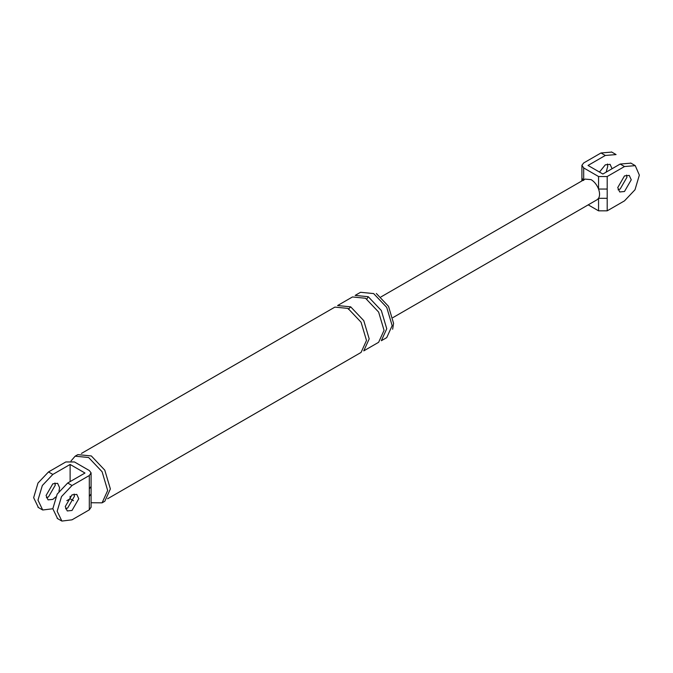<?xml version="1.0" encoding="UTF-8"?>
<svg xmlns="http://www.w3.org/2000/svg" width="673" height="673" viewBox="0 0 673 673"><rect width="100%" height="100%" fill="white"/><g stroke="black" fill="none" stroke-linecap="round" stroke-linejoin="round"><path stroke-width="1.01" d="M585.073 179.102L591.13 179.641C594.41 181.685 596.884 184.814 598.558 189.046L598.558 176.519L583.693 167.939L581.909 165.289L583.693 162.95L600.989 152.973L611.749 152.081M607.408 164.002L607.744 166.231L606.18 172.12M581.817 180.978L581.909 177.975L583.079 180.053M607.197 210.834L624.494 200.857L635.001 189.761L639.35 175.115L635.253 165.651L624.494 166.542L607.197 176.519L607.197 210.834L598.558 210.834L588.21 204.861M624.494 175.897L629.263 175.426L631.249 179.8L624.494 191.494L619.715 191.965L617.738 187.599L624.494 175.897M607.197 189.046L598.558 189.046C599.895 192.907 599.895 195.994 598.558 198.308L607.197 198.308M616.064 154.58L605.313 155.463L588.017 165.449L602.882 174.029L620.17 164.044L630.929 163.152M612.06 168.721L610.083 164.347L605.313 164.826L599.475 172.061M598.558 210.834L598.558 198.308L597.187 199.679M598.558 176.519L607.197 176.519M626.588 175.073L626.925 177.302L620.17 189.004L618.075 189.828M91.082 507.156L89.307 509.84L89.307 496.422L91.091 493.932L91.091 486.453L89.307 488.943L89.307 475.525L91.082 472.841L89.307 470.536L74.442 461.956L65.803 461.956L48.506 471.941L52.831 474.431L70.118 464.454L70.118 481.607M38.386 507.501L33.65 497.675L37.999 483.029L48.506 471.941M54.925 482.97L55.262 485.199L48.506 496.893L46.412 497.726M52.831 508.754L42.71 509.999L37.974 500.174L42.323 485.527L52.831 474.431M66.82 500.67L70.118 498.769L73.525 500.729M70.118 496.27L70.118 498.769M55.666 497.036L52.831 499.391L48.052 499.862L46.075 495.496L52.831 483.794L57.609 483.323L59.586 487.689L58.963 491.324M70.118 464.454L84.983 473.035L67.687 483.012L57.18 494.108L52.831 508.746L57.567 518.58M89.307 509.84L72.011 519.825L61.891 521.07L57.155 511.244L61.504 496.598L72.011 485.511L89.307 475.525M65.592 508.796L67.687 507.972L74.442 496.27L74.114 494.041M376.35 293.504L388.523 306.358L393.57 323.334L392.645 329.232M368.24 296.7L355.159 295.405L360.56 292.284L373.65 293.579L386.731 307.393L392.157 325.631L386.731 337.619L381.33 340.731L386.748 328.752L381.33 310.514L368.24 296.7L366.844 299.064M71.018 460.963L75.157 456.176L77.858 454.62L91.326 455.949L104.795 470.166L110.372 488.943L104.795 501.276L102.094 502.832L91.091 502.739M72.011 494.865L76.789 494.394L78.766 498.769L72.011 510.462L67.241 510.942L65.256 506.567L72.011 494.865M350.683 306.838L337.594 305.542L352.459 296.961L365.54 298.257L378.63 312.07L384.047 330.317L378.63 342.296L363.765 350.877L369.191 338.889L363.773 320.651L350.683 306.838L348.37 309.269M81.433 453.442L334.893 307.107L347.983 308.402L361.065 322.216L366.491 340.454L361.065 352.433L107.596 498.769M75.157 456.176L88.626 457.514L102.094 471.731L107.672 490.499L102.094 502.832M624.494 166.542L620.17 164.044M583.693 167.939L583.693 180.473M605.313 155.463L600.989 152.973M89.307 496.422L89.307 488.943M72.011 485.511L67.687 483.012M635.001 165.499L630.677 163.001M581.909 165.449L581.909 177.975M615.82 154.42L611.496 151.93M392.931 317.606L597.094 199.73M585.157 179.052L380.994 296.919M91.091 473.035L91.091 486.453M91.091 507.349L91.091 493.932M42.323 509.789L37.999 507.299M57.18 518.37L61.504 520.868"/></g></svg>
